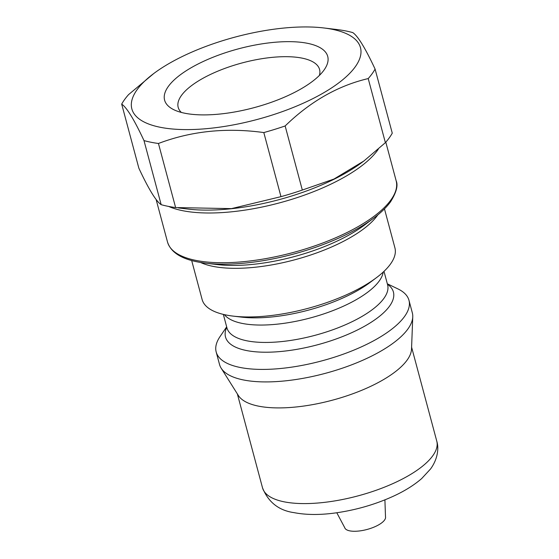 <?xml version="1.0" encoding="UTF-8"?>
<svg xmlns="http://www.w3.org/2000/svg" width="559" height="559" viewBox="0 0 559 559"><rect width="100%" height="100%" fill="white"/><g stroke="black" fill="none" stroke-linecap="round" stroke-linejoin="round"><path stroke-width="0.84" d="M181.347 112.436A73.187 26.371 165 0 1 178.188 107.363A73.187 26.371 165 0 1 181.493 95.4A73.187 26.371 165 0 1 256.861 59.575A73.187 26.371 165 0 1 319.573 69.477A73.187 26.371 165 0 1 319.371 75.451M168.413 86.331A84.444 30.431 165 0 1 271.227 42.631A84.444 30.431 165 0 1 324.437 69.47A84.444 30.431 165 0 1 323.913 70.217A84.444 30.431 165 0 1 253.178 107.894A84.444 30.431 165 0 1 173.968 109.788A84.444 30.431 165 0 1 168.413 86.331M355.126 66.982A118.347 42.645 165 0 1 209.877 128.346A118.347 42.645 165 0 1 137.193 89.566A118.347 42.645 165 0 1 153.816 73.481A118.347 42.645 165 0 1 323.738 27.95A118.347 42.645 165 0 1 355.126 66.982M302.321 190.053L285.146 125.964C310.329 101.465 338.02 85.667 368.213 78.574A134.342 48.409 165 0 0 372.084 73.781A134.342 48.409 165 0 0 375.089 69.078L392.264 133.168A134.342 48.409 165 0 1 389.253 137.87A134.342 48.409 165 0 1 385.382 142.664L363.909 160.978L333.961 179.048L302.321 190.053A134.342 48.409 165 0 1 280.981 196.656L231.44 208.626L175.617 207.571L158.449 143.481A134.342 48.409 165 0 1 143.991 140.588C134.244 119.71 126.809 107.552 121.687 104.114A134.342 48.409 165 0 1 124.699 99.411A134.342 48.409 165 0 1 128.57 94.618L153.816 73.481M158.449 143.481C191.241 131.051 226.367 127.417 263.813 132.567A134.342 48.409 165 0 0 285.146 125.964M175.617 207.571A134.342 48.409 165 0 1 161.167 204.678L143.991 140.588M121.687 104.114L138.863 168.203C148.61 189.082 156.045 201.24 161.167 204.678M384.473 208.884L394.913 247.847A99.795 35.958 165 0 1 390.406 264.155A99.795 35.958 165 0 1 376.389 277.718A99.795 35.958 165 0 1 233.103 316.108A99.795 35.958 165 0 1 202.12 299.505L191.681 260.543M336.798 512.757L344.714 527.64A21.109 7.609 -15 0 0 358.619 531.05A21.109 7.609 -15 0 0 385.493 516.712L384.906 499.865M387.331 283.804L397.896 288.891A99.795 35.958 165 0 1 408.971 300.309L412.318 312.809A99.795 35.958 165 0 1 412.759 316.813L411.529 349.068A90.202 32.499 165 0 1 407.057 360.185A90.202 32.499 165 0 1 319.007 403.381A90.202 32.499 165 0 1 238.344 395.472L221.154 368.157A99.795 35.958 165 0 1 219.526 364.468L216.179 351.967A99.795 35.958 165 0 1 220.064 336.546L226.668 326.854M412.759 316.813A99.795 35.958 165 0 1 407.811 329.118A99.795 35.958 165 0 1 310.399 376.906A99.795 35.958 165 0 1 221.154 368.157M408.971 300.309A99.795 35.958 165 0 1 404.457 316.618A99.795 35.958 165 0 1 301.692 365.467A99.795 35.958 165 0 1 216.179 351.967M375.089 69.078C365.341 48.2 357.907 36.042 352.792 32.604A134.342 48.409 165 0 0 338.335 29.711L323.738 27.95M385.382 142.664L368.213 78.574M280.981 196.656L263.813 132.567M178.468 207.927L188.18 209.087A120.912 43.567 -15 0 0 361.778 162.571L363.909 160.978M378.317 149.176A118.347 42.645 165 0 1 377.472 150.378A118.347 42.645 165 0 1 279.682 202.826A118.347 42.645 165 0 1 168.629 206.432M167.511 242.026A118.347 42.645 -15 0 0 268.928 258.041A118.347 42.645 -15 0 0 390.797 200.108A118.347 42.645 -15 0 0 396.149 180.767C398.26 185.469 396.38 192.499 390.51 201.855C386.555 207.284 380.959 212.713 373.712 218.136A117.069 42.184 165 0 1 205.628 263.177C183.897 260.55 171.194 253.5 167.511 242.026L156.115 199.486M205.628 263.177L217.325 264.575A102.353 36.88 -15 0 0 364.286 225.193L373.712 218.136M377.779 214.949A99.795 35.958 165 0 1 377.374 215.522A99.795 35.958 165 0 1 294.139 259.949A99.795 35.958 165 0 1 200.513 262.451M376.389 277.718L369.827 282.623A89.559 32.268 165 0 1 241.236 317.086L233.103 316.108M432.694 455.871A90.202 32.499 165 0 1 339.809 500.026A90.202 32.499 165 0 1 262.513 487.818C268.348 502.255 278.871 510.528 294.069 512.645C306.381 515.021 320.468 515.077 336.336 512.82C356.495 509.899 375.536 504.351 393.466 496.168C404.695 491.005 414.093 485.135 421.668 478.574L430.563 468.959C437.669 459.191 439.074 448.43 436.768 441.128A90.202 32.499 165 0 1 432.694 455.871M387.443 284.217A86.911 31.318 165 0 1 389.483 306.234A86.911 31.318 165 0 1 287.787 350.717A86.911 31.318 165 0 1 226.779 327.26M383.991 271.353L387.611 284.845A83.165 29.969 165 0 1 383.851 298.436A83.165 29.969 165 0 1 298.213 339.152A83.165 29.969 165 0 1 226.947 327.895L226.954 327.916M383.201 272.093A83.165 29.969 165 0 1 379.191 281.051A83.165 29.969 165 0 1 299.673 320.524A83.165 29.969 165 0 1 224.39 314.647M237.344 393.878L262.513 487.818M223.334 314.396L226.947 327.895M411.599 347.188L436.768 441.128M396.149 180.767L385.808 142.182"/></g></svg>

